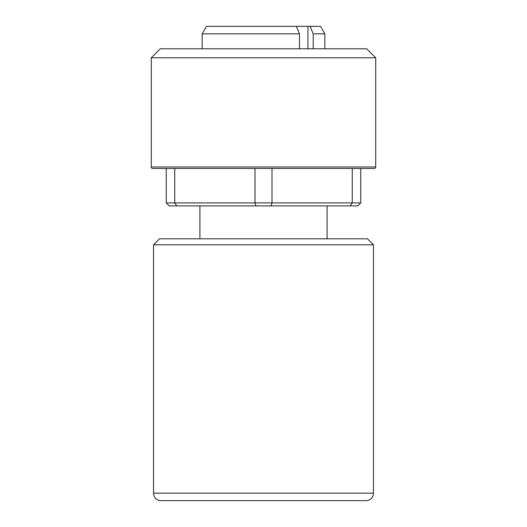 <?xml version="1.0" encoding="UTF-8"?>
<svg xmlns="http://www.w3.org/2000/svg" width="527" height="527" viewBox="0 0 527 527"><rect width="100%" height="100%" fill="white"/><g stroke="black" fill="none" stroke-linecap="round" stroke-linejoin="round"><path stroke-width="0.79" d="M373.472 244.798L153.528 244.798L159.516 238.81L367.484 238.81L373.472 244.798L373.472 493.167A7.483 7.483 0 0 1 365.988 500.65L345.765 500.65M153.528 244.798L153.528 493.167A7.483 7.483 0 0 0 161.012 500.65L365.988 500.65M375.718 166.993A1.495 1.495 0 0 1 374.223 168.488L152.777 168.488A1.495 1.495 0 0 1 151.282 166.993L151.282 57.772L375.718 57.772L375.718 166.993L151.282 166.993M327.089 238.81L327.089 205.899M199.911 238.81L199.911 205.899M375.718 57.772L366.739 48.794L160.261 48.794L151.282 57.772M324.843 48.794L324.843 33.833L313.203 33.833L313.203 48.794M299.455 48.794L299.455 33.833L202.157 33.833L202.157 48.794M299.455 33.833L296.358 26.35L206.472 26.35L202.157 33.833M296.358 26.35L320.528 26.35L324.843 33.833M181.235 500.65L161.012 500.65M350.165 205.899L352.253 202.902L360.751 202.902L357.761 205.899L169.239 205.899L166.249 202.902L174.747 202.902L174.747 168.488M176.835 205.899L174.747 202.902L271.998 202.902L271.998 168.488M255.905 205.899L255.002 202.902L255.002 168.488M271.095 205.899L271.998 202.902L352.253 202.902L352.253 168.488M166.249 168.488L166.249 202.902M360.751 202.902L360.751 168.488M310.107 26.35L313.203 33.833M153.528 493.167L373.472 493.167M307.933 48.794L307.933 26.35"/></g></svg>

